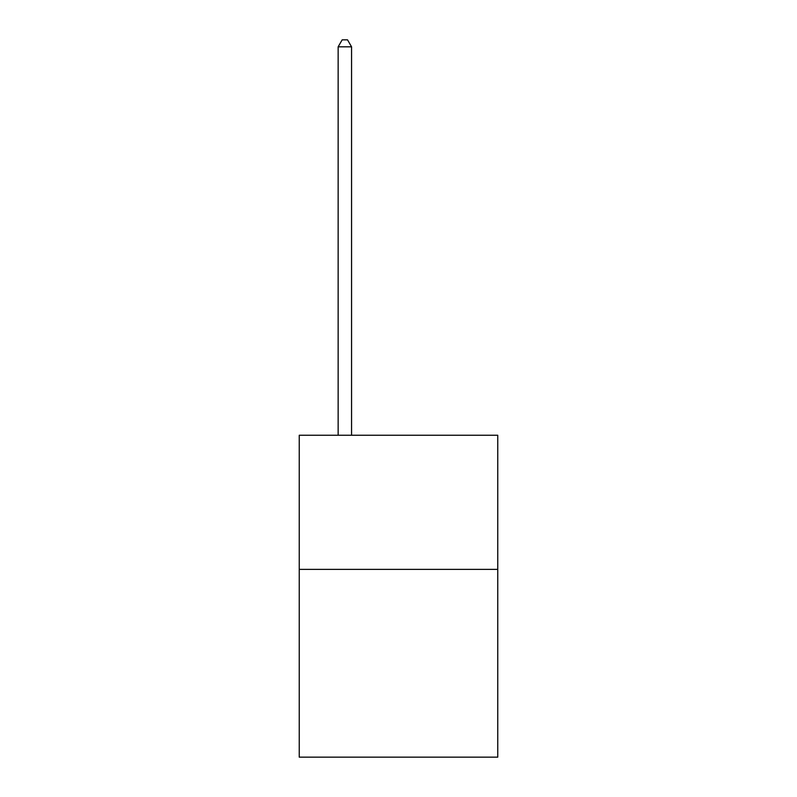 <?xml version="1.0" encoding="UTF-8"?>
<svg xmlns="http://www.w3.org/2000/svg" width="797" height="797" viewBox="0 0 797 797"><rect width="100%" height="100%" fill="white"/><g stroke="black" fill="none" stroke-linecap="round" stroke-linejoin="round"><path stroke-width="1.2" d="M497.756 569.377L497.756 757.15L299.244 757.15L299.244 435.252L497.756 435.252L497.756 569.377L299.244 569.377M351.557 435.252L351.557 46.824L338.147 46.824L338.147 435.252M338.147 46.824L342.172 39.85L347.532 39.85L351.557 46.824"/></g></svg>
